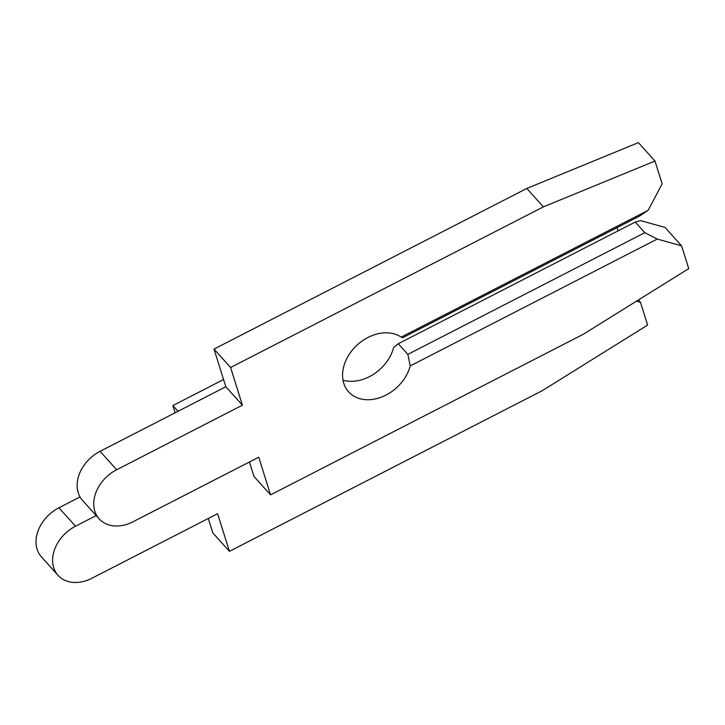<?xml version="1.0" encoding="UTF-8"?>
<svg xmlns="http://www.w3.org/2000/svg" width="725" height="725" viewBox="0 0 725 725"><rect width="100%" height="100%" fill="white"/><g stroke="black" fill="none" stroke-linecap="round" stroke-linejoin="round"><path stroke-width="1.09" d="M96.217 515.584L75.536 526.205A34.519 26.263 138 0 0 58.054 575.351A34.519 26.263 138 0 0 91.867 578.26L217.618 513.681L229.426 551.335L542.209 390.702L647.615 325.081L640.474 302.307L636.441 301.183M640.474 302.307L638.372 299.978M208.302 518.466L212.833 532.92L229.426 551.335M80.049 496.951L58.933 507.79A34.519 26.263 138 0 0 41.461 556.936L58.054 575.351M223.554 379.528L172.867 405.556L175.133 412.779M618.053 230.867L617.048 227.641M178.033 411.283L172.867 405.556M407.849 354.371L410.232 365.917A38.198 29.054 -42 0 1 386.008 395.08A38.198 29.054 -42 0 1 348.598 391.853A38.198 29.054 -42 0 1 367.938 337.487A38.198 29.054 -42 0 1 401.197 337.116L402.629 337.759L639.586 216.068L648.204 210.268L662.143 183.815L654.992 161.041L543.378 206.879L230.595 367.502L242.413 405.166L116.671 469.746A34.519 26.263 138 0 0 99.189 518.882A34.519 26.263 138 0 0 133.001 521.792L258.752 457.212L270.561 494.867L583.344 334.243L688.75 268.612L681.6 245.838L657.24 239.06L644.797 232.68L407.849 354.371L398.27 343.75L393.639 347.502A38.198 29.054 -42 0 1 369.406 376.665A38.198 29.054 -42 0 1 343.007 380.199M681.6 245.838L665.006 227.423L640.646 220.645L635.218 222.058L398.27 343.75M644.797 232.68L635.218 222.058M249.427 461.997L253.968 476.461L270.561 494.867M654.992 161.041L638.399 142.626L526.776 188.464L214.002 349.087L225.819 386.751L100.068 451.331A34.519 26.263 138 0 0 82.596 500.468L99.189 518.882M657.24 239.06L410.232 365.917M401.197 337.116L648.204 210.268M543.378 206.879L526.776 188.464M230.595 367.502L214.002 349.087M242.413 405.166L225.819 386.751M75.536 526.205L58.933 507.79M116.671 469.746L100.068 451.331"/></g></svg>
